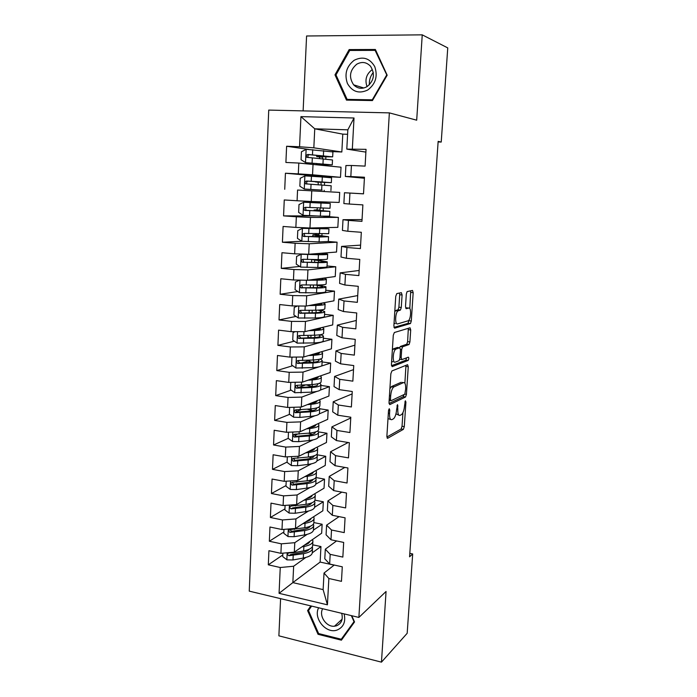 <?xml version="1.0" encoding="UTF-8"?>
<svg xmlns="http://www.w3.org/2000/svg" width="697" height="697" viewBox="0 0 697 697"><rect width="100%" height="100%" fill="white"/><g stroke="black" fill="none" stroke-linecap="round" stroke-linejoin="round"><path stroke-width="1.05" d="M389.24 408.703L388.499 410.725L386.87 436.4L387.628 438.291L403.38 429.352L404.295 426.634L405.924 402.064L405.366 400.775L404.539 405.846C404.147 410.028 403.188 412.912 401.655 414.488L400.069 415.368C398.431 415.787 397.682 413.748 397.804 409.244L397.517 404.626L396.584 409.862C396.192 414.123 395.199 417.076 393.613 418.705L391.941 419.629C390.233 420.082 389.44 418.008 389.562 413.417L389.771 410.089L389.24 408.703M402.082 294.97L401.359 292.67L396.82 293.576L395.748 296.286L393.875 325.926L394.624 328.165L410.489 323.513L411.3 320.986L413.173 292.67L412.502 290.431L407.109 291.59L406.316 294.099L405.506 306.471L406.212 308.701L408.79 308.065C411.404 307.116 411.082 318.703 408.442 320.698L397.621 323.896C394.859 325.037 395.094 313.101 397.882 310.949L400.444 310.052L401.272 307.49L402.082 294.97L399.703 294.735L399.555 293.028M438.108 141.944L441.227 142.057L438.152 141.369L409.575 556.807L412.685 553.949L409.81 553.348M441.227 142.057L447.753 47.901L422.243 34.85L306.584 35.991L303.125 110.893M280.595 598.653L278.878 635.83L381.459 662.15L386.06 591.483L358.877 617.429L389.362 112.879L416.693 120.189L422.243 34.85M381.459 662.15L407.179 633.294L412.685 553.949M391.906 370.952L390.843 373.766L389.013 402.639L389.762 404.635L405.558 396.985L406.429 394.328L408.268 366.718L407.588 364.697L391.906 370.952M391.426 364.54L393.282 335.283L394.345 332.521L410.028 327.799L410.707 329.934L409.906 341.931L409.078 344.492L402.544 346.836L401.69 349.45L401.167 357.535L401.873 359.617L408.329 357.169C408.982 357.822 408.947 358.903 408.215 360.41L392.176 366.648L391.426 364.54M358.877 617.429L249.247 591.134L268.737 110.091L389.362 112.879M312.343 552.765L320.951 546.561L320.132 562.07L292.853 582.614L323.129 589.618L327.424 604.822L328.862 578.501L341.46 581.35L342.288 566.818L329.655 564.039L330.178 554.359L342.846 557.086L343.673 542.423L330.979 539.774L331.511 530.008L344.231 532.613L345.076 517.819L332.321 515.292L332.852 505.438L345.642 507.921L346.487 493.006L333.663 490.601L334.212 480.66L347.054 483.012L347.916 467.966L335.03 465.692L335.571 455.664L348.491 457.885L349.354 442.7L336.398 440.556L336.956 430.441L349.929 432.532L350.8 417.215L337.784 415.212L338.341 405.001L351.384 406.961L352.264 391.505L339.186 389.632L339.744 379.334L352.856 381.154L353.745 365.568L340.589 363.825L341.164 353.44L354.337 355.122L355.235 339.387L342.018 337.792L342.584 327.311L355.836 328.853L356.733 312.97L343.447 311.524L344.03 300.947L357.343 302.341L358.249 286.319L344.902 285.012L345.485 274.348L358.868 275.594L359.783 259.423L346.357 258.265L346.949 247.505L360.401 248.594L361.325 232.284L347.838 231.273L348.43 220.409L361.952 221.358L362.884 204.892L349.328 204.038L349.92 193.069L363.512 193.862L364.461 177.238L350.826 176.55L351.427 165.485L365.097 166.113L366.047 149.341L346.801 149.114L347.838 129.825L314.748 128.806L313.833 147.825L341.835 151.99L332.251 151.606M327.424 604.822L279.07 593.33L280.255 567.515L293.646 566.234L305.774 557.495M282.808 554.934L268.31 564.814L280.255 567.515M268.31 564.814L268.929 550.7L280.908 553.331L281.344 543.834L294.787 542.684L307.116 534.372M283.862 532.003L269.347 541.247L281.344 543.834M269.347 541.247L269.966 527.019L281.997 529.528L282.433 519.953L295.929 518.925L308.501 511.058M284.934 508.88L270.384 517.488L282.433 519.953M270.384 517.488L271.011 503.138L283.095 505.534L283.54 495.872L297.088 494.975L309.938 487.551M286.014 485.574L271.429 493.528L283.54 495.872M271.429 493.528L272.065 479.048L284.21 481.322L284.655 471.581L298.255 470.815L311.446 463.836M287.094 462.067L272.483 469.36L284.655 471.581M272.483 469.36L273.128 454.758L285.326 456.91L285.779 447.091L299.422 446.446L313.04 439.929M288.236 438.352L273.555 444.982L285.779 447.091M273.555 444.982L274.2 430.258L286.458 432.288L286.911 422.382L300.616 421.877L314.774 415.804M289.673 414.323L274.627 420.404L286.911 422.382M274.627 420.404L275.28 405.549L287.6 407.457L288.053 397.456L301.81 397.09L316.734 391.453M291.163 390.12L275.707 395.608L288.053 397.456M275.707 395.608L276.369 380.632L288.75 382.4L289.211 372.32L303.012 372.093L319.261 366.788M292.705 365.725L276.805 370.595L289.211 372.32M276.805 370.595L277.467 355.487L289.908 357.134L290.37 346.967L304.232 346.871L331.92 339.282L331.423 348.822L303.744 356.986L304.232 346.871M294.317 341.164L277.911 345.372L290.37 346.967M277.911 345.372L278.573 330.134L291.076 331.641L291.546 321.378L305.46 321.439L333.192 315.314L332.687 324.924L304.964 331.641L305.46 321.439M296.016 316.421L279.018 319.923L291.546 321.378M279.018 319.923L279.689 304.554L292.252 305.922L292.731 295.572L306.697 295.781L334.473 291.137L333.959 300.825L306.201 306.07L306.697 295.781M297.811 291.52L280.142 294.256L292.731 295.572M280.142 294.256L280.821 278.748L293.446 279.985L293.925 269.539L307.943 269.887L335.762 266.759L335.248 276.535L307.447 280.272L307.943 269.887M299.727 266.454L281.274 268.362L293.925 269.539M281.274 268.362L281.963 252.715L294.648 253.813L295.127 243.27L309.207 243.776L337.06 242.181L336.538 252.044L308.701 254.248L309.207 243.776M325.682 228.782L302.533 228.355L297.793 230.611L297.436 238.374L301.81 241.258L282.416 242.234L295.127 243.27M282.416 242.234L283.104 226.455L295.859 227.405L296.347 216.776L310.479 217.429L338.376 217.403L337.845 227.344L309.965 227.997L310.479 217.429M316.36 215.957L283.566 215.878L296.347 216.776M283.566 215.878L284.263 199.952L297.079 200.762L297.567 190.037L339.7 192.416L339.169 202.435L311.245 201.511L311.759 190.847M339.7 192.416L297.567 190.037M284.733 189.288L285.43 173.222L298.307 173.875L298.804 163.054L341.033 167.21L340.493 177.317L324.88 176.515L324.846 177.169M308.719 149.428L286.615 146.248L285.901 162.462L298.804 163.054M286.615 146.248L299.553 146.753L300.938 116.626L354.024 117.993L352.342 148.801M364.409 178.24L345.329 176.454L345.912 165.546L351.427 165.485M350.826 176.55L345.329 176.454M347.594 134.294L342.785 134.138L341.835 151.99M342.785 134.138L314.748 128.806L300.938 116.626M299.553 146.753L313.833 147.825M363.52 193.81L344.457 192.747L343.874 203.559L349.328 204.038M349.92 193.069L344.457 192.747M313.049 164.03L312.535 174.79L340.493 177.317M298.307 173.875L312.535 174.79M362.048 219.581L343.002 219.694L342.427 230.411L347.838 231.273M348.43 220.409L343.002 219.694M297.079 200.762L311.245 201.511M360.602 245.126L341.574 246.407L340.999 257.027L346.357 258.265M346.949 247.505L341.574 246.407M295.859 227.405L309.965 227.997M359.155 270.453L340.145 272.875L339.587 283.4L344.902 285.012M345.485 274.348L340.145 272.875M294.648 253.813L308.701 254.248M357.727 295.572L338.742 299.118L338.176 309.546L343.447 311.524M344.03 300.947L338.742 299.118M293.446 279.985L307.447 280.272M356.306 320.472L337.339 325.116L336.79 335.457L342.018 337.792M342.584 327.311L337.339 325.116M292.252 305.922L306.201 306.07M354.904 345.163L335.954 350.896L335.405 361.142L340.589 363.825M341.164 353.44L335.954 350.896M291.076 331.641L304.964 331.641M353.51 369.645L334.586 376.441L334.037 386.6L339.186 389.632M339.744 379.334L334.586 376.441M289.908 357.134L303.744 356.986M352.124 393.918L333.227 401.768L332.687 411.84L337.784 415.212M338.341 405.001L333.227 401.768M320.881 366.256L330.666 363.067L330.169 372.529L302.533 382.113L303.012 372.093M288.75 382.4L302.533 382.113M350.757 418L331.877 426.878L331.336 436.862L336.398 440.556M336.956 430.441L331.877 426.878M320.28 390.111L329.42 386.652L328.923 396.035L301.331 407.031L301.81 397.09M287.6 407.457L301.331 407.031M348.186 442.508L330.535 451.769L330.003 461.658L335.03 465.692M335.571 455.664L330.535 451.769M319.261 413.879L328.182 410.054L327.686 419.359L300.137 431.731L300.616 421.877M286.458 432.288L300.137 431.731M344.832 467.417L329.211 476.443L328.688 486.253L333.663 490.601M334.212 480.66L329.211 476.443M318.154 437.481L326.954 433.264L326.457 442.49L298.952 456.221L299.422 446.446M285.326 456.91L298.952 456.221M341.818 492.126L327.895 500.899L327.372 510.631L332.321 515.292M332.852 505.438L327.895 500.899M317.004 460.9L325.734 456.282L325.246 465.439L297.785 480.503L298.255 470.815M284.21 481.322L297.785 480.503M339.09 516.634L326.597 525.155L326.074 534.799L330.979 539.774M331.511 530.008L326.597 525.155M315.837 484.136L324.523 479.127L324.044 488.205L296.626 504.576L297.088 494.975M283.095 505.534L296.626 504.576M336.573 540.942L325.307 549.201L324.793 558.767L329.655 564.039M330.178 554.359L325.307 549.201M314.669 507.198L323.321 501.779L322.85 510.796L295.467 528.457L295.929 518.925M281.997 529.528L295.467 528.457M334.229 565.049L324.027 573.047L323.129 589.618M328.862 578.501L324.027 573.047M313.502 530.068L322.136 524.257L321.657 533.205L294.326 552.129L294.787 542.684M280.908 553.331L294.326 552.129M365.89 152.112L346.801 149.114M320.132 562.07L334.116 565.136M293.646 566.234L292.853 582.614L279.07 593.33M325.438 165.442L325.473 164.832M325.76 159.038L325.865 156.912M324.131 191.509L324.192 190.255M324.445 185.28L324.584 182.396M338.376 217.403L322.885 216.209M323.164 210.686L323.286 208.185M323.556 202.888L323.6 201.921M321.901 235.725L321.988 234M337.06 242.181L328.304 241.484M320.655 260.547L320.698 259.598M335.762 266.759L327.05 265.975M334.473 291.137L325.795 290.257M333.192 315.314L324.558 314.347M331.92 339.282L323.33 338.237M330.666 363.067L322.11 361.935M329.42 386.652L320.899 385.441M328.182 410.054L319.749 408.764M326.954 433.264L318.416 431.87M311.071 450.933L311.106 450.332M325.734 456.282L316.804 454.74M309.886 474.587L309.921 473.847M324.523 479.127L315.907 477.541M308.71 497.858L308.736 497.344M323.321 501.779L315.009 500.176M322.136 524.257L313.885 522.584M320.951 546.561L312.7 544.801M347.838 129.825L354.024 117.993M310.836 605.902L307.595 610.581L318.032 634.296L341.408 640.177L354.538 621.951L351.785 615.73M346.479 100.107L372.442 100.568L387.175 75.224L375.378 49.487L349.162 49.583L334.987 74.858L346.479 100.107M294.448 458.399L293.489 458.879M297.262 434.275L294.726 435.425M300.912 409.784L296.208 411.683M305.486 385.023L298.159 387.628M307.386 361.229L301.879 362.919M394.197 348.805L393.439 349.066M308.815 337.444L306.959 337.914M324.872 176.724L285.43 173.222M387.994 418.653L390.651 419.428M395.974 413.826L398.858 415.185M386.861 437.028L401.123 429.003L402.038 426.285L402.936 412.65M404.879 383.219L405.959 365.35M389.022 403.519L403.171 396.732L404.112 394.528M390.451 399.364L390.973 400.758L404.818 394.18L405.663 388.926C405.802 384.456 405.07 382.357 403.458 382.618L393.605 387.062C392.036 388.682 391.061 391.609 390.677 395.835L390.451 399.364L389.231 399.181M402.195 382.444L403.458 382.618M389.893 388.734L391.705 386.452L401.158 382.305M399.608 347.733L400.383 346.444L406.787 344.213L407.614 341.661L408.337 328.313M391.47 365.698L405.82 360.183L406.525 357.849M396.053 349.031L395.574 349.328C392.725 351.462 392.402 363.564 395.216 362.135L399.076 360.637L399.947 357.988L400.47 349.877L399.756 347.751L396.053 349.031L393.692 348.744L392.333 350.208M391.627 361.299L392.855 361.83M397.691 347.498L399.756 347.751M393.692 348.744L397.412 347.463M394.781 311.62L396.088 310.357L398.074 309.799L398.902 307.238L399.703 294.735M394.058 323.016L395.243 323.626M406.996 307.882L408.79 308.065M405.619 308.03L406.464 307.821M409.801 308.562L410.725 290.788M393.962 327.39L407.998 323.364L409.043 319.949M309.782 608.742L307.595 610.581M318.799 633.599L318.032 634.296M336.12 75.224L334.987 74.858M351.384 50.445L349.162 49.583M282.886 553.157L282.729 556.589L286.955 559.865L292.993 559.97L303.3 558.062C309.477 556.781 312.483 554.803 312.326 552.137L312.491 548.844M308.17 550.282L307.699 549.881M301.914 546.875L303.875 546.526C310.06 545.298 313.075 543.381 312.909 540.794L312.413 539.6M304.711 544.932C307.76 544.035 309.451 542.858 309.799 541.412M312.857 541.787L312.683 545.106C312.848 547.729 309.834 549.663 303.657 550.918L293.341 552.782L288.915 552.921C287.155 553.714 287.164 554.646 288.933 555.718L303.517 553.688C309.695 552.425 312.709 550.473 312.544 547.825L312.247 546.953M307.891 543.625L307.081 543.294M305.635 544.296L306.07 544.496M309.076 549.332C308.022 550.822 305.643 551.919 301.932 552.625L290.544 554.603L288.933 555.718M308.475 543.233L307.865 542.754M283.984 529.371L283.801 533.327L288.044 536.585L294.117 536.699L304.45 534.947C310.653 533.763 313.659 531.916 313.493 529.398L313.667 526.008M309.137 527.49L308.37 526.941M302.899 523.656L305.033 523.316C311.237 522.184 314.251 520.398 314.086 517.958L313.545 516.791M305.669 521.87C308.919 521.016 310.688 519.875 310.975 518.446M314.033 518.899L313.859 522.314C314.033 524.78 311.019 526.583 304.816 527.742L290.091 529.572C288.253 530.33 288.236 531.262 290.03 532.395L304.676 530.53C310.871 529.363 313.885 527.542 313.72 525.059L313.362 524.144M308.518 520.886L307.673 520.581M310.392 526.209C309.485 527.725 307.046 528.831 303.082 529.528L291.651 531.349L290.126 529.859M309.433 520.38L308.727 519.901M285.099 505.395L284.89 509.873L289.15 513.105L295.24 513.245L305.617 511.633C311.829 510.553 314.852 508.836 314.669 506.475L314.852 502.999M310.06 504.506L308.876 503.809M303.875 500.246L306.201 499.906C312.43 498.878 315.445 497.222 315.271 494.948L314.678 493.798M306.61 498.616C310.087 497.806 311.942 496.7 312.16 495.297M315.218 495.82L315.044 499.331C315.218 501.64 312.204 503.321 305.983 504.367L291.276 506.031C289.368 506.754 289.325 507.695 291.146 508.871L305.835 507.181C312.056 506.118 315.079 504.428 314.896 502.101L314.469 501.134M308.971 497.946L308.17 497.684M311.69 502.92C310.958 504.445 308.475 505.552 304.232 506.24L292.766 507.895L291.146 508.871M310.339 497.336L309.538 496.865M318.634 607.775C312.962 618.274 326.274 634.322 337.191 630.001C343.577 627.178 345.886 621.811 344.126 613.891M322.659 608.742C318.59 615.791 326.318 627.265 334.473 626.22L336.573 625.793C341.495 623.58 343.203 619.415 341.704 613.308M354.259 621.323L341.269 639.245L318.625 633.556L308.51 610.581L311.62 606.094M343.935 636.675L341.269 639.245M351.34 615.625L353.98 621.593M369.358 84.807C369.079 80.155 370.395 76.017 373.296 72.41M354.207 60.256C346.479 66.337 344.222 74.091 347.437 83.501C352.325 91.891 359.112 94.051 367.781 89.983C375.639 83.98 377.957 76.182 374.733 66.59C369.706 58.13 362.858 56.021 354.207 60.256M356.768 64.194C349.685 70.301 348.631 77.175 353.623 84.825C357.561 88.702 362.031 89.312 367.023 86.655C374.071 80.8 375.247 74.004 370.56 66.276C366.535 62.077 361.943 61.388 356.768 64.194M372.067 69.735C366.334 74.126 364.662 79.763 367.04 86.646M386.53 75.293L372.276 99.828L347.123 99.383L335.989 74.927L349.728 50.454L375.117 50.367L387.035 75.468M372.782 99.976L372.276 99.828M349.981 100.168L347.123 99.383M375.944 50.707L375.117 50.367M286.214 481.2L285.979 486.218L290.266 489.433L296.382 489.582L306.793 488.135C313.023 487.151 316.046 485.565 315.863 483.369L316.046 479.789M310.932 481.331L309.154 480.486M304.824 476.643L307.377 476.304C313.624 475.371 316.656 473.855 316.464 471.747L315.811 470.614M307.516 475.162C311.271 474.404 313.214 473.341 313.354 471.965M316.421 472.557L316.229 476.164C316.421 478.308 313.397 479.858 307.159 480.808L292.4 482.289C290.51 482.977 290.44 483.927 292.191 485.138L307.011 483.64C313.249 482.681 316.281 481.122 316.089 478.961L315.567 477.95M312.953 479.458C312.448 480.991 309.93 482.089 305.399 482.76L293.794 484.249L292.374 482.612M308.553 474.596L309.189 474.788M311.176 474.108L310.27 473.655M287.338 456.814L287.086 462.372L291.39 465.561L297.523 465.727L307.969 464.429C314.225 463.557 317.257 462.102 317.057 460.072L317.248 456.387M311.698 457.955L309.032 456.962M310.627 451.055L311.08 450.828M305.73 452.841L308.571 452.51C314.835 451.682 317.867 450.297 317.666 448.354L316.935 447.247M308.396 451.508C312.465 450.811 314.513 449.792 314.547 448.441M317.623 449.103L317.431 452.815C317.632 454.784 314.6 456.195 308.344 457.049L293.533 458.338C291.66 459.001 291.564 459.959 293.245 461.205L308.196 459.907C314.46 459.044 317.492 457.624 317.292 455.629L316.638 454.566M314.173 455.821C313.955 457.345 311.428 458.434 306.575 459.088L295.023 460.412L293.507 458.713M311.916 450.671L310.906 450.253M288.48 432.21L288.192 438.317L292.513 441.489L298.682 441.671L309.163 440.539C315.445 439.763 318.477 438.448 318.268 436.583L318.459 432.802M312.326 434.388L308.37 433.203M306.593 428.829L309.764 428.516C316.055 427.792 319.087 426.547 318.877 424.769L318.05 423.68M309.233 427.644C313.667 427.017 315.837 426.05 315.732 424.726M318.843 425.449L318.642 429.265C318.851 431.068 315.819 432.349 309.538 433.09L294.683 434.196C292.818 434.823 292.696 435.782 294.308 437.063L309.39 435.973C315.671 435.216 318.712 433.926 318.503 432.096L317.675 430.981M315.314 432.576L315.34 432.009C315.497 433.525 312.962 434.588 307.76 435.216L296.173 436.366L294.657 434.606M312.483 427.034L311.393 426.677M289.621 407.388L289.316 414.07L293.655 417.207L299.849 417.407L310.365 416.44C316.665 415.769 319.705 414.593 319.487 412.903L319.688 409.017M312.718 410.603L307.272 409.226M307.386 404.617L310.975 404.312C317.283 403.702 320.324 402.587 320.097 400.993L319.156 399.93M310.008 403.572C314.817 403.04 317.126 402.134 316.926 400.871L316.908 400.819M320.071 401.603L319.871 405.523C320.089 407.161 317.048 408.294 310.74 408.93L295.833 409.845C293.995 410.446 293.846 411.404 295.38 412.72L310.592 411.84C316.9 411.186 319.94 410.036 319.723 408.381L318.668 407.205M316.438 408.024L316.551 408.268C316.726 409.644 314.199 410.603 308.954 411.134L297.323 412.119L295.816 410.298M312.761 403.188L311.681 402.91M290.78 382.357L290.449 389.606L294.805 392.725L311.576 392.141C317.902 391.575 320.942 390.538 320.716 389.022L320.925 385.032M312.674 386.608L306.297 384.962M308.083 380.187L312.186 379.909C318.52 379.403 321.57 378.436 321.334 377.016L320.228 375.971M310.696 379.281C315.854 378.863 318.337 378.062 318.146 376.885L318.067 376.72M321.308 377.556L321.099 381.581C321.326 383.045 318.285 384.038 311.96 384.561L296.992 385.284C295.18 385.859 295.005 386.818 296.469 388.159L311.812 387.497C318.137 386.957 321.178 385.946 320.951 384.465L319.557 383.228M317.414 383.847L317.771 384.343C317.954 385.58 315.419 386.417 310.156 386.861L298.49 387.663L296.983 385.781M311.69 378.941L312.517 379.116M292.897 357.099L291.93 357.5L291.59 364.94L295.972 368.033L312.805 367.633C319.139 367.18 322.188 366.291 321.953 364.949L322.162 360.846M311.864 362.353L306.758 360.497M308.623 355.548L313.415 355.296C319.766 354.904 322.824 354.085 322.58 352.839L321.256 351.819M311.237 354.773L311.751 354.747C317.03 354.425 319.575 353.745 319.374 352.699L319.182 352.429M322.554 353.309L322.336 357.448C322.58 358.728 319.531 359.574 313.18 359.992L298.168 360.515C296.373 361.063 296.173 362.031 297.567 363.398L313.031 362.954C319.383 362.518 322.432 361.656 322.188 360.349L320.28 359.042M318.18 359.486L318.991 360.218C319.191 361.307 316.647 362.031 311.367 362.379L299.658 362.998L298.168 361.046M295.249 331.641L293.08 332.556L292.74 340.058L297.14 343.124L314.033 342.915C320.393 342.575 323.452 341.826 323.199 340.667L323.417 336.468M310.104 337.792L307.926 336.703M308.91 330.683L314.652 330.483C321.029 330.195 324.088 329.524 323.835 328.453L322.197 327.468M311.542 330.047L312.979 329.995C318.276 329.768 320.829 329.202 320.62 328.313L320.237 327.938M323.809 328.862L323.591 333.105C323.844 334.203 320.786 334.908 314.417 335.213L299.344 335.536C297.575 336.067 297.349 337.026 298.682 338.411L314.269 338.193C320.637 337.879 323.696 337.156 323.443 336.032L320.681 334.63M318.564 334.926L320.237 335.893C320.437 336.834 317.893 337.435 312.596 337.688L300.843 338.123L299.362 336.102M297.506 305.983L294.247 307.394L293.899 314.966L298.325 318.006L315.279 317.989C321.657 317.762 324.724 317.17 324.462 316.194L324.689 311.873M308.78 305.582L315.907 305.443C322.293 305.277 325.36 304.755 325.098 303.875L322.972 302.899M311.428 305.077L314.216 305.033C319.531 304.894 322.084 304.458 321.875 303.726L321.134 303.247M325.081 304.206L324.854 308.562C325.116 309.477 322.058 310.034 315.663 310.217L300.538 310.339C298.786 310.845 298.543 311.803 299.806 313.214L315.514 313.232C321.901 313.031 324.968 312.456 324.706 311.515L320.385 309.973M318.111 310.13L321.483 311.367C321.692 312.151 319.148 312.622 313.833 312.787L302.036 313.04L301.365 312.892L300.573 310.94M299.675 280.116L295.423 282.024L295.066 289.656L299.51 292.67L316.534 292.845C322.938 292.74 326.004 292.296 325.734 291.503L325.961 287.077M307.856 280.22L317.161 280.194C323.582 280.15 326.649 279.776 326.37 279.079L323.417 278.129M310.522 279.863L315.462 279.845C320.803 279.811 323.356 279.506 323.129 278.922L321.718 278.356M326.362 279.34L326.126 283.81C326.405 284.542 323.338 284.942 316.926 285.012L301.74 284.916C300.006 285.413 299.745 286.371 300.947 287.791L316.769 288.044C323.181 287.966 326.248 287.539 325.978 286.789L318.163 284.995M317.266 287.634L317.388 285.3L322.737 286.633C322.964 287.26 320.411 287.608 315.079 287.678L303.239 287.739L302.507 287.556L301.801 285.561M317.388 285.3L315.332 285.021M324.401 254.065L324.41 253.908C324.636 254.335 322.084 254.51 316.726 254.457L301.313 254.248L296.6 256.426L296.242 264.128L300.712 267.108L317.797 267.491C324.227 267.5 327.294 267.204 327.015 266.602L327.25 262.063M301.313 254.248L318.433 254.727C324.872 254.806 327.947 254.588 327.66 254.083L323.033 253.116M324.41 253.908L321.491 253.238M327.651 254.266L327.416 258.848C327.695 259.389 324.628 259.632 318.189 259.589L302.951 259.284C301.243 259.754 300.956 260.713 302.097 262.15L318.041 262.647C324.471 262.682 327.538 262.421 327.259 261.854L315.349 259.554M318.529 262.351L318.616 260.617L324.009 261.689C324.244 262.159 321.683 262.377 316.333 262.351L304.458 262.211L303.657 262.002L303.038 259.946M318.616 260.617L311.664 259.511M319.81 236.849L319.862 235.725L312.892 234.906L315.497 234.68L316.107 233.843M318.999 233.931L318.363 234.898L316.081 235.072L328.548 236.701L319.322 237.032L319.078 241.911L328.304 241.502L328.548 236.841M302.411 228.416L301.81 241.258L319.078 241.911M302.533 228.355L328.958 228.86L319.801 227.762M325.691 228.686L318.355 227.797M319.862 235.725L325.29 236.527L305.678 236.466L304.816 236.222L304.31 234.087M328.949 228.982L328.705 233.669L304.18 233.425C302.481 233.878 302.176 234.837 303.265 236.283L319.322 237.032M321.09 211.121L321.117 210.625L314.103 210.032L316.926 209.936L317.396 207.915M320.263 208.054L319.801 210.128L317.309 210.206L329.855 211.339L320.611 211.191L320.359 216.114L329.611 216.175L329.855 211.4M321.491 203.106L303.761 202.235L298.996 204.561L298.638 212.402L303.143 215.329L320.359 216.114M303.761 202.235L330.265 203.437L317.693 202.461L323.565 202.627M321.509 202.801L314.478 202.278L323.574 202.539M321.117 210.625L326.579 211.156L306.915 210.503L306 210.215L305.617 207.985M330.265 203.472L330.012 208.281L305.417 207.331C303.735 207.784 303.413 208.734 304.45 210.189L320.611 211.191M318.32 184.905L318.085 182.152L315.471 181.934L322.545 182.048M304.877 175.949L304.267 189.018L299.849 186.195L300.215 178.284L304.998 175.888L322.31 176.994L322.066 181.978L331.328 182.675L318.695 182.117L320.977 182.309L321.195 185.08M304.267 189.018L322.145 190.124M304.38 189.096L322.136 190.133M322.31 176.994L331.58 177.787L331.336 182.649M322.066 181.978L306.663 181.02C304.998 181.455 304.659 182.405 305.643 183.869L331.171 185.759L330.918 190.638M305.643 183.869L307.185 183.973C306.157 182.466 306.532 181.516 308.318 181.142L322.537 182.257M322.789 158.768L322.223 157.173L316.708 156.616L323.809 156.703L323.852 155.849M332.669 156.747L332.913 151.92L306.253 149.306L301.435 151.78L301.069 159.761L305.626 162.628L332.242 164.875L319.557 164.684L325.438 165.398M305.626 162.628L328.949 164.684L316.769 164.448M320.507 156.773L332.661 156.851L307.917 154.464C306.271 154.891 305.922 155.84 306.854 157.313L332.504 159.962L332.251 164.797M320.498 156.947L322.223 157.173M319.888 158.567L319.322 157.052M306.854 157.313L308.396 157.505C307.412 155.98 307.813 155.039 309.573 154.69L329.359 156.651L323.809 156.703M388.342 413.234L389.562 413.417M396.907 405.828L398.013 405.994M396.637 409.078L397.804 409.244M404.852 401.908L405.924 402.064M402.038 426.285L404.295 426.634M401.045 429.056L403.302 429.404M387.183 438.213L387.628 438.291M388.612 409.914L389.771 410.089M405.985 366.422L408.268 366.718M404.887 394.11L406.429 394.328M403.171 396.732L405.445 397.063M389.144 400.496L390.712 400.723M391.705 386.452L394.049 386.774M389.449 395.661L390.677 395.835M408.407 329.672L410.707 329.934M407.614 341.661L409.906 341.931M406.621 344.309L408.921 344.588M400.383 346.444L402.718 346.731M400.487 349.302L401.69 349.45M399.982 357.387L401.167 357.535M399.721 359.338L401.585 359.574M405.82 360.183L408.111 360.471M398.902 307.238L401.272 307.49M397.856 309.93L400.226 310.182M396.088 310.357L398.466 310.609M410.864 292.444L413.173 292.67M408.991 320.733L411.3 320.986M407.998 323.364L410.306 323.617M287.173 552.765L286.85 559.787M303.517 553.688L303.3 558.062M303.875 546.526L303.657 550.918M293.21 555.561L292.993 559.97M293.367 552.216L293.341 552.782M288.288 529.032L287.939 536.507M304.676 530.53L304.45 534.947M305.033 523.316L304.816 527.742M294.326 532.264L294.117 536.699M294.509 528.535L294.465 529.45M291.651 531.349L290.03 532.395M289.421 505.09L289.046 513.027M305.835 507.181L305.617 511.633M306.201 499.906L305.983 504.367M295.458 508.758L295.24 513.245M295.659 504.645L295.598 505.926M290.553 480.939L290.152 489.355M307.011 483.64L306.793 488.135M307.377 476.304L307.159 480.808M296.6 485.068L296.382 489.582M296.817 480.564L296.739 482.211M293.89 484.249L292.27 485.147M291.695 456.587L291.276 465.483M308.196 459.907L307.969 464.429M308.571 452.51L308.344 457.049M297.75 461.17L297.523 465.727M297.985 456.274L297.889 458.295M295.023 460.412L293.402 461.222M292.853 432.027L292.409 441.41M309.39 435.973L309.163 440.539M309.973 433.63L309.999 433.037M309.764 428.516L309.538 433.09M298.908 437.08L298.682 441.671M299.161 431.774L299.048 434.17M296.173 436.366L294.543 437.106M294.012 407.257L293.55 417.128M310.592 411.84L310.365 416.44M311.141 410.176L311.21 408.886M310.975 404.312L310.74 408.93M300.076 412.772L299.849 417.407M300.346 407.057L300.215 409.845M297.323 412.119L295.694 412.772M295.188 382.27L294.7 392.646M311.812 387.497L311.576 392.141M312.326 386.53L312.422 384.526M308.501 385.676L308.544 384.805M312.7 379.098L312.726 378.576M312.186 379.909L311.96 384.561M301.252 388.273L301.026 392.942M301.548 382.139L301.392 385.319M298.49 387.663L296.852 388.246M296.373 357.064L295.859 367.955M313.031 362.954L312.805 367.633M313.537 362.213L313.65 359.966M309.677 361.909L309.764 360.183M313.92 354.59L313.955 353.971M313.415 355.296L313.18 359.992M302.437 363.555L302.21 368.269M302.751 356.995L302.585 360.576M299.658 362.998L298.028 363.494M297.567 331.641L297.027 343.046M314.269 338.193L314.033 342.915M314.774 337.566L314.887 335.187M310.871 337.757L310.984 335.344M315.157 329.881L315.192 329.158M314.652 330.483L314.417 335.213M303.639 338.629L303.413 343.377M303.97 331.641L303.779 335.623M300.843 338.123L299.205 338.542M298.769 305.992L298.211 317.928M315.514 313.232L315.279 317.989M316.011 312.709L316.142 310.209M312.099 312.831L312.221 310.296M316.403 304.955L316.447 304.136M315.907 305.443L315.663 310.217M304.85 313.484L304.615 318.276M305.208 306.061L304.99 310.453M302.036 313.04L300.398 313.371M299.989 280.116L299.396 292.592M316.769 288.044L316.534 292.845M313.336 287.687L313.467 285.029M317.658 279.819L317.701 278.896M317.161 280.194L316.926 285.012M306.061 288.122L305.835 292.958M306.445 280.255L306.21 285.064M303.239 287.739L301.601 287.983M301.2 254.3L300.599 267.038M318.041 262.647L317.797 267.491M314.582 262.333L314.695 260.164M314.974 254.422L315.009 253.752M318.921 254.466L318.973 253.438M318.433 254.727L318.189 259.589M307.299 262.542L307.063 267.421M307.682 254.571L307.447 259.458M304.458 262.211L302.812 262.368M318.363 234.898L315.497 234.68M315.846 236.753L315.915 235.351M316.238 228.782L316.29 227.849M320.202 228.895L320.245 227.971M319.714 229.043L319.47 233.939M308.536 236.745L308.301 241.667M308.919 228.703L308.684 233.634M305.678 236.466L304.031 236.536M319.592 210.206L316.708 210.015M303.639 202.296L303.029 215.251M317.118 210.956L317.152 210.328M321.012 203.132L320.759 208.072M309.79 210.712L309.546 215.678M310.174 202.6L309.938 207.575M306.915 210.503L305.269 210.477M321.909 185.123L321.657 190.089M311.054 184.452L310.81 189.462M311.446 176.271L311.202 181.29M308.318 181.142L306.663 181.02M320.977 182.309L318.085 182.152M306.131 149.367L305.513 162.558M323.216 158.829L322.972 163.839M323.417 164.649L323.443 163.995M319.409 164.501L319.453 163.682M319.801 156.581L319.853 155.509M323.626 150.63L323.382 155.658M312.326 157.966L312.082 163.02M312.718 149.707L312.474 154.769M309.573 154.69L307.917 154.464M401.123 429.003L403.38 429.352M403.284 396.663L405.558 396.985M391.261 386.739L393.605 387.062M406.787 344.213L409.078 344.492M400.217 346.548L402.544 346.836M405.924 360.122L408.215 360.41M393.204 349.031L395.574 349.328M398.074 309.799L400.444 310.052M395.495 310.696L397.882 310.949M408.181 323.251L410.489 323.513M342.131 619.163L334.473 626.22M363.834 87.996L353.623 84.825M293.794 484.249L292.191 485.138M294.84 460.403L293.245 461.205M315.689 425.222L315.715 424.734M295.894 436.339L294.308 437.063M316.525 408.79L316.551 408.268M316.9 401.385L316.926 400.871M296.966 412.075L295.38 412.72M317.745 384.814L317.771 384.343M318.12 377.338L318.146 376.885M298.046 387.602L296.469 388.159M299.135 362.919L297.567 363.398M307.987 335.457L307.917 336.895M300.241 338.019L298.682 338.411M309.207 310.357L309.085 312.875M301.365 312.901L299.806 313.214M310.444 285.047L310.313 287.713M302.498 287.556L300.947 287.791M311.69 259.572L311.55 262.299M303.648 262.002L302.097 262.15M318.555 234.819L315.697 234.601M312.892 234.906L312.805 236.675M313.232 227.919L313.197 228.686M304.816 236.222L303.265 236.283M319.801 210.128L316.926 209.936M314.103 210.032L314.068 210.816M314.478 202.278L314.46 202.757M305.992 210.215L304.45 210.189M316.377 163.446L316.333 164.405M316.778 155.265L316.708 156.616"/></g></svg>
